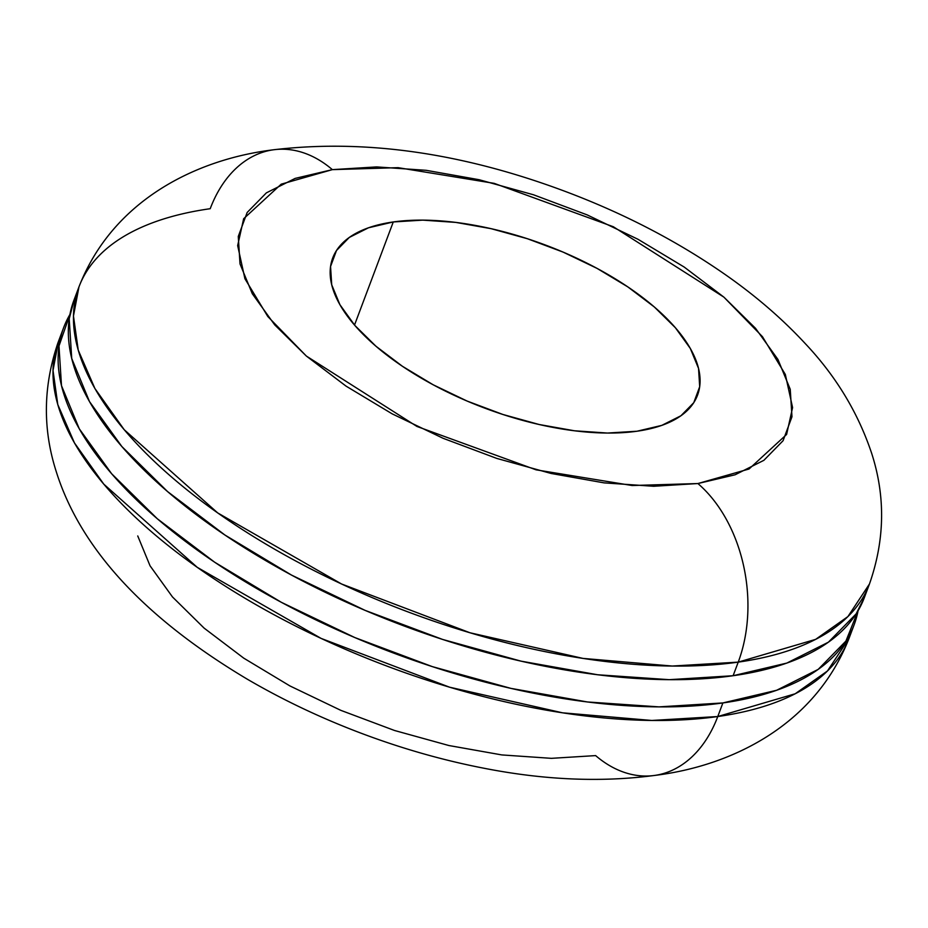 <?xml version="1.0" encoding="UTF-8"?>
<svg xmlns="http://www.w3.org/2000/svg" width="928" height="928" viewBox="0 0 928 928"><rect width="100%" height="100%" fill="white"/><g stroke="black" fill="none" stroke-linecap="round" stroke-linejoin="round"><path stroke-width="1.39" d="M393.275 221.954A194.88 87 -159.4 0 1 605.253 272.925A194.88 87 -159.4 0 1 697.543 395.166A194.88 87 -159.4 0 1 636.979 431.23L607.48 433.051L574.444 430.778L539.122 424.502L502.883 414.468L467.109 401.058L433.179 384.784L402.404 366.27L375.956 346.237L354.856 325.45L339.915 304.697L331.714 284.792L330.554 266.498L336.493 250.514L349.299 237.44L368.462 227.801L393.275 221.954L422.774 220.133L455.81 222.407L491.132 228.682L527.371 238.716L563.145 252.126L597.075 268.401L627.85 286.914L654.298 306.948L675.387 327.735L690.328 348.487L698.54 368.393L699.689 386.686L693.761 402.682L680.955 415.744L661.78 425.384L636.979 431.23A194.88 87 -159.4 0 1 424.989 380.26A194.88 87 -159.4 0 1 332.7 258.03A194.88 87 -159.4 0 1 393.275 221.954L354.519 325.067L393.275 221.954M864.676 596.739L856.15 613.872L828.414 642.176L786.863 663.068L733.108 675.723A422.252 188.512 20.6 0 0 864.362 597.586L869.466 583.979A422.252 188.512 -159.4 0 1 738.224 662.128L815.642 639.369L847.902 616.586L869.466 583.979C884.929 539.829 885.602 496.109 871.485 452.794C857.832 412.276 835.734 375.852 805.179 343.511C782.374 318.907 755.995 296.102 726.021 275.117C677.718 241.373 623.906 213.394 564.572 191.168C461.668 152.726 364.565 138.945 273.284 149.814C197.049 159.164 112.972 199.59 78.973 286.856L73.857 300.452A422.252 188.512 20.6 0 0 273.818 565.291A422.252 188.512 20.6 0 0 733.108 675.723L738.224 662.128A422.252 188.512 -159.4 0 1 278.934 551.684A422.252 188.512 -159.4 0 1 78.973 286.856L73.463 316.007L78.242 350.158L94.911 388.519L124.213 429.71L217.697 512.917L341.562 583.99L469.986 632.768L582.981 658.404L672.266 666.049L738.224 662.128A129.92 90.004 -98 0 0 697.902 483.546L632.13 485.518L536.094 469.835L416.939 426.451L306.368 356.062L267.809 316.518L244.922 278.736L237.661 245.595L243.658 218.718L281.207 184.173L332.352 169.638A129.92 90.004 -98 0 0 275.871 149.512M78.973 286.856A422.252 188.512 -159.4 0 1 210.215 208.707A129.92 90.004 82 0 1 272.751 149.895A129.92 90.004 82 0 1 332.352 169.638L398.112 167.666L494.16 183.35L613.315 226.734L723.875 297.122L762.445 336.667L785.332 374.448L792.582 407.589L786.596 434.478L749.035 469.011L697.902 483.546A129.92 90.004 82 0 1 738.224 662.128L733.108 675.723L669.216 679.679L597.62 674.76L521.095 661.165L442.575 639.427L365.064 610.357L291.554 575.105L224.878 534.992L167.574 491.585L121.858 446.542L89.494 401.592L71.723 358.463L69.206 318.814L74.182 299.605M717.773 716.532L722.889 702.937A422.252 188.512 -159.4 0 1 263.598 592.493A422.252 188.512 -159.4 0 1 63.638 327.665A422.252 188.512 -159.4 0 1 69.925 314.499L58.986 346.016L61.492 385.665L79.274 428.794L111.638 473.744L157.342 518.787L214.646 562.206L281.335 602.307L354.844 637.571L432.344 666.629L510.876 688.367L587.401 701.962L658.984 706.881L722.889 702.937L717.773 716.532L651.816 720.464L562.53 712.82L449.535 687.184L321.111 638.406L197.246 567.333L103.762 484.126L74.46 442.923L57.791 404.573L53.012 370.423L58.522 341.26A422.252 188.512 20.6 0 0 258.483 606.1A422.252 188.512 20.6 0 0 717.773 716.532A129.92 90.004 82 0 1 655.238 775.344A129.92 90.004 -98 0 0 717.773 716.532A422.252 188.512 20.6 0 0 849.016 638.394L827.44 671.002L795.192 693.773L717.773 716.532M655.238 775.344A129.92 90.004 82 0 1 595.637 755.601L551.406 758.338L501.839 754.928L448.862 745.52L394.493 730.475L340.831 710.349L289.942 685.943L243.774 658.172L204.114 628.117L172.469 596.936L150.058 565.813L137.75 535.955M858.064 610.752A422.252 188.512 -159.4 0 1 854.131 624.788A422.252 188.512 -159.4 0 1 722.889 702.937L776.643 690.27L818.183 669.39L845.918 641.074L858.075 610.74M332.352 169.638L295.139 178.408L266.382 192.862L247.173 212.466L238.276 236.454L240.004 263.9L252.312 293.758L274.723 324.881L306.368 356.062L346.04 386.118L392.208 413.876L443.097 438.294L496.758 458.409L551.116 473.466L604.093 482.873L653.66 486.272L697.902 483.546L735.115 474.776L763.872 460.323L783.07 440.719L791.978 416.742L790.238 389.284L777.931 359.426L755.531 328.315L723.875 297.122L684.214 267.067L638.046 239.308L587.157 214.89L533.496 194.776L479.138 179.719L426.149 170.311L376.594 166.912L332.352 169.638M854.131 624.788L849.016 638.394C814.564 726.357 730.116 766.203 654.704 775.425C601.17 782.513 544.075 780.077 483.407 768.129C441.624 759.986 400.096 748.061 358.846 732.354C319.51 717.356 282.309 699.631 247.242 679.157C148.109 620.043 80.782 550.942 55.935 470.624C42.398 427.843 43.268 384.726 58.522 341.26L63.638 327.665"/></g></svg>
